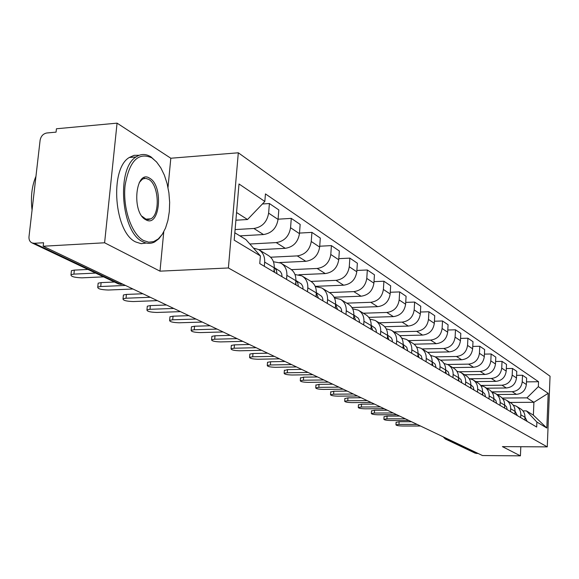 <?xml version="1.0" encoding="UTF-8"?>
<svg xmlns="http://www.w3.org/2000/svg" width="579" height="579" viewBox="0 0 579 579"><rect width="100%" height="100%" fill="white"/><g stroke="black" fill="none" stroke-linecap="round" stroke-linejoin="round"><path stroke-width="0.87" d="M117.067 123.146L104.604 242.782L43.172 246.234L482.473 455.543L520.42 455.854L502.406 446.619L547.271 446.879L550.05 376.212L238.309 152.791L170.812 158.233L117.067 123.146L56.445 128.77L56.062 132.135L46.819 132.982C43.172 133.72 40.935 136.137 40.11 140.241L29.001 236.71C28.776 239.757 29.804 241.834 32.084 242.941L34.212 243.289L120.345 284.209L122.965 284.253M104.604 242.782L159.992 271.16L228.394 267.968L547.271 446.879M43.172 246.234L43.57 242.753L34.212 243.289M520.42 455.854L520.818 446.727M478.283 453.545L475.098 453.118M497.05 394.509L516.403 394.35C522.215 393.706 525.529 390.427 526.369 384.514L526.644 378.065L522.519 375.264L522.236 381.771C521.389 387.735 518.046 391.035 512.198 391.686L491.672 391.874M513.139 405.061L516.077 406.082C519.254 408.007 520.832 410.909 520.811 414.781L524.972 417.264C524.987 413.42 523.423 410.54 520.268 408.629L516.692 406.451M524.972 417.264L524.849 420.05M516.606 375.344L522.519 375.264M520.811 414.781L520.687 417.589M486.649 388.191L506.343 387.988C512.249 387.322 515.636 383.978 516.49 377.949L516.779 371.371L512.487 368.461L512.191 375.091C511.322 381.17 507.913 384.543 501.957 385.216L480.7 385.455M514.897 414.173L515.02 411.336C515.042 407.413 513.457 404.482 510.251 402.535L506.509 400.263M506.321 368.555L512.487 368.461M502.804 398.837L505.887 399.886C509.115 401.848 510.714 404.801 510.685 408.752L510.555 411.611M475.822 381.612L495.863 381.366C501.877 380.678 505.322 377.262 506.205 371.11L506.509 364.408L502.036 361.376L501.725 368.135C500.835 374.331 497.354 377.783 491.296 378.478L470.264 378.753M504.526 408.05L504.656 405.155C504.685 401.16 503.071 398.171 499.815 396.195L495.899 393.814M495.61 361.484L502.036 361.376M492.034 392.352L495.269 393.43C498.548 395.421 500.176 398.432 500.14 402.463L500.003 405.387M464.539 374.751L484.934 374.468C491.064 373.752 494.582 370.256 495.486 363.988L495.812 357.149L491.144 353.979L490.818 360.876C489.892 367.209 486.346 370.734 480.179 371.457L459.342 371.769M493.713 401.674L493.851 398.714C493.894 394.639 492.251 391.592 488.937 389.58L484.84 387.09M484.428 354.116L491.144 353.979M480.802 385.592L484.196 386.7C487.54 388.726 489.183 391.795 489.139 395.906L489.002 398.888M452.778 367.6L473.542 367.267C479.781 366.529 483.371 362.953 484.312 356.548L484.652 349.571L479.781 346.271L479.434 353.313C478.486 359.769 474.867 363.373 468.577 364.126L447.603 364.481M482.43 395.016L482.582 391.997C482.625 387.836 480.968 384.731 477.595 382.683L473.296 380.077M472.754 346.423L479.781 346.271M469.07 378.543L472.645 379.679C476.039 381.742 477.711 384.869 477.661 389.066L477.516 392.106M440.51 360.138L461.651 359.754C468.006 358.987 471.668 355.332 472.638 348.79L473 341.668L467.912 338.216L467.543 345.402C466.558 352.003 462.867 355.694 456.462 356.476L435.162 356.881M470.655 388.06L470.807 384.984C470.865 380.736 469.178 377.566 465.748 375.481L461.239 372.746M460.558 338.397L467.912 338.216M456.817 371.175L460.58 372.34C464.032 374.439 465.733 377.631 465.668 381.923L465.509 385.028M427.664 352.343L449.224 351.902C455.702 351.098 459.436 347.364 460.435 340.684L460.819 333.403L455.499 329.798L455.108 337.137C454.095 343.883 450.324 347.661 443.796 348.471L422.077 348.934M458.344 380.794L458.503 377.646C458.568 373.31 456.86 370.082 453.364 367.962L448.638 365.081M447.799 330.001L455.499 329.798M443.992 363.482L447.958 364.669C451.475 366.811 453.198 370.068 453.133 374.447L452.966 377.617M414.101 344.194L436.226 343.687C442.826 342.855 446.648 339.026 447.676 332.194L448.081 324.761L442.515 320.983L442.103 328.488C441.053 335.379 437.203 339.251 430.544 340.097L408.398 340.626M445.461 373.187L445.635 369.974C445.707 365.544 443.97 362.244 440.416 360.087L435.437 357.062M434.431 321.222L442.515 320.983M430.566 355.426L434.749 356.642C438.332 358.821 440.083 362.143 440.004 366.623L439.83 369.865M399.799 335.668L422.612 335.089C429.35 334.221 433.251 330.298 434.315 323.314L434.742 315.714L428.909 311.755L428.474 319.427C427.389 326.476 423.452 330.443 416.656 331.326L394.082 331.919M431.963 365.226L432.151 361.94C432.238 357.402 430.465 354.037 426.846 351.837L421.613 348.659M420.426 312.023L428.909 311.755M416.496 346.987L420.911 348.232C424.559 350.447 426.339 353.841 426.253 358.423L426.064 361.745M384.709 326.73L408.347 326.071C415.215 325.166 419.203 321.142 420.311 313.999L420.759 306.226L414.644 302.072L414.18 309.924C413.059 317.14 409.027 321.207 402.101 322.127L379.071 322.8M417.814 356.874L418.009 353.508C418.11 348.876 416.315 345.431 412.624 343.195L407.117 339.844M405.72 302.383L414.644 302.072M401.725 338.136L406.4 339.41C410.113 341.668 411.922 345.135 411.821 349.825L411.618 353.219M368.772 317.364L393.373 316.612C400.386 315.664 404.46 311.538 405.611 304.228L406.089 296.274L399.662 291.91L399.17 299.944C398.005 307.333 393.886 311.502 386.808 312.465L363.308 313.217M402.962 348.109L403.165 344.664C403.281 339.916 401.457 336.399 397.693 334.119L391.882 330.587M390.268 292.265L399.662 291.91M386.2 328.85L391.158 330.146C394.943 332.447 396.781 335.994 396.666 340.785L396.449 344.266M351.923 307.536L377.638 306.667C384.803 305.683 388.972 301.442 390.159 293.958L390.673 285.809L383.913 281.228L383.385 289.449C382.183 297.02 377.964 301.304 370.741 302.31L346.749 303.15M387.344 338.889L387.568 335.364C387.691 330.508 385.838 326.911 382.01 324.58L375.872 320.853M374.012 281.633L383.913 281.228M369.865 319.094L375.127 320.404C378.992 322.749 380.859 326.375 380.721 331.289L380.497 334.85M334.097 297.208L361.086 296.216C368.403 295.181 372.681 290.824 373.911 283.153L374.454 274.808L367.332 269.98L366.775 278.405C365.523 286.164 361.209 290.571 353.82 291.621L329.328 292.561M370.915 329.19L371.146 325.579C371.291 320.6 369.409 316.923 365.501 314.549L359.016 310.605M356.881 270.444L367.332 269.98M352.654 308.824L358.256 310.141C362.193 312.537 364.09 316.25 363.945 321.287L363.699 324.935M315.193 286.344L343.651 285.201C351.127 284.115 355.506 279.635 356.787 271.768L357.366 263.213L349.861 258.125L349.267 266.767C347.965 274.721 343.542 279.252 335.994 280.359L310.981 281.401M353.595 318.971L353.849 315.266C354.008 310.163 352.097 306.4 348.109 303.975L341.241 299.799M338.809 258.654L349.861 258.125M334.496 298.011L340.466 299.336C344.483 301.775 346.408 305.574 346.242 310.735L345.989 314.484M298.858 274.736L325.26 273.577C332.911 272.441 337.398 267.838 338.729 259.761L339.345 250.989L331.42 245.612L330.79 254.478C329.429 262.642 324.891 267.31 317.176 268.468L291.447 269.633M335.321 308.187L335.588 304.388C335.769 299.148 333.822 295.29 329.762 292.822L322.474 288.4M319.709 246.22L331.42 245.612M315.302 286.591L321.685 287.915C325.789 290.405 327.743 294.298 327.562 299.596L327.287 303.439M279.729 262.548L305.835 261.303C313.652 260.109 318.262 255.368 319.651 247.074L320.31 238.07L311.929 232.382L311.249 241.486C309.83 249.875 305.176 254.68 297.28 255.904L270.603 257.214M316.011 296.788L316.293 292.887C316.496 287.502 314.52 283.558 310.373 281.039L302.636 276.335M299.502 233.076L311.929 232.382M294.986 274.526L301.833 275.85C306.016 278.39 308.006 282.378 307.796 287.821L307.5 291.765M258.813 249.687L285.281 248.319C293.285 247.059 298.011 242.167 299.459 233.648L300.161 224.406L291.288 218.384L290.557 227.735C289.08 236.355 284.303 241.305 276.219 242.594L249.838 244.005M295.565 284.723L295.869 280.706C296.093 275.184 294.089 271.138 289.847 268.562L281.626 263.568M278.079 219.18L291.288 218.384M273.447 261.751L280.808 263.069C285.078 265.66 287.097 269.749 286.866 275.343L286.547 279.404M239.901 235.877L263.496 234.553C271.689 233.228 276.545 228.184 278.058 219.419L278.817 209.924L269.394 203.526L268.62 213.144C267.071 222.01 262.164 227.12 253.884 228.481L235.103 229.573M273.889 271.927L274.214 267.802C274.46 262.121 272.419 257.966 268.099 255.339L259.334 250.012M262.41 203.982L269.394 203.526M253.479 248.109L258.495 249.506C262.859 252.154 264.914 256.352 264.654 262.106L264.313 266.275M510.106 402.448L533.903 402.296L526.955 397.867L502.159 398.048M522.953 410.902L526.405 410.887L533.375 415.15L533.903 402.296L548.197 393.329L546.829 428.026L536.885 422.055L526.405 410.887M234.828 232.78L245.851 239.511L260.384 255.904L259.761 263.59L536.682 427.034L536.885 422.055M260.384 255.904L234.191 240.162L239.004 183.97L264.827 201.463L247.53 219.513L236.558 212.507M526.955 397.867L538.34 386.656L538.542 381.727L265.45 193.914L264.827 201.463M538.34 386.656L548.197 393.329M238.309 152.791L228.394 267.968M170.812 158.233L168.004 187.509M163.756 231.861L159.992 271.16M235.899 220.215L247.53 219.513M526.477 381.872L538.542 381.727M546.829 428.026L533.375 415.15M396.108 422.33L399.126 421.736L411.495 421.722M524.885 419.218L524.936 420.101M524.979 417.083L527.165 421.411M417.126 424.407L398.96 424.407L395.956 424.834C396.246 425.485 398.403 425.883 402.427 426.014L420.506 426.014M384.043 416.735L387.083 416.113L399.655 416.077M514.948 412.993L515.064 414.274M515.028 411.141L517.38 415.635M405.372 418.805L386.917 418.841L383.891 419.276C384.174 419.963 386.381 420.368 390.514 420.506L408.89 420.477M371.508 410.924L374.562 410.265L387.337 410.214M504.591 406.596L504.779 408.202M504.664 404.953L506.553 406.907L507.19 409.628M393.148 412.979L374.381 413.044L371.342 413.493C371.624 414.217 373.882 414.644 378.13 414.781L396.803 414.723M151.814 157.828C138.193 151.799 129.276 161.056 125.064 185.591C122.632 208.31 131.657 234.401 143.657 240.56L148.702 242.181L153.645 241.624L158.241 238.953L162.272 234.343L165.551 228.032L167.932 220.338L169.321 211.639L169.654 202.339L168.909 192.879L167.128 183.695L164.393 175.205L160.81 167.838L156.554 161.939L151.814 157.828M162.612 233.815L158.921 238.729L154.665 241.95C150.801 243.911 146.784 243.81 142.629 241.646C121.214 232.548 116.111 168.46 136.051 156.938C140.871 153.703 145.85 153.688 150.996 156.895L156.837 162.265M149.795 178.325C163.85 185.931 159.768 228.488 145.713 219.694C131.165 212.587 135.638 168.402 149.795 178.325M142.014 216.278L146.183 219.303L148.347 219.593L150.837 218.833C160.397 214.389 158.856 184.694 148.774 179.403L145.915 178.404L143.556 178.701L142.202 179.374L139.25 182.559M32.062 210.134C30.521 197.316 31.823 186.047 35.949 176.334M146.299 243.042L141.146 243.672L135.87 242.022C114.331 232.953 109.214 169.003 129.269 157.495L134.082 155.331L139.119 155.288M143.968 177.71L144.728 178.419M148.513 218.978L148.086 219.6M358.459 404.873L361.528 404.185L374.519 404.106M493.793 399.966L494.068 401.884M493.858 398.518L495.899 400.53L496.579 403.36M380.425 406.914L361.347 407.015L358.285 407.478C358.553 408.231 360.876 408.68 365.248 408.817L384.232 408.731M344.867 398.569L347.957 397.845L361.166 397.744M482.524 393.083L482.893 395.283M482.589 391.795L484.826 393.944L485.513 396.832M367.166 400.603L347.762 400.74L344.686 401.211C344.946 402.007 347.328 402.477 351.829 402.615L371.132 402.492M330.703 392.005L333.808 391.245L347.248 391.107M470.763 385.911L471.226 388.4M470.821 384.774L473.267 387.069L473.969 390.014M353.342 394.017L333.605 394.19L330.515 394.675C330.761 395.515 333.207 396.007 337.839 396.152L357.475 395.985M315.924 385.151L319.043 384.347L332.715 384.188M458.467 378.434L459.038 381.206M458.517 377.436L460.971 379.513L461.904 382.893M338.91 387.141L318.826 387.358L315.729 387.858C315.96 388.741 318.472 389.254 323.256 389.406L343.231 389.197M300.494 377.993L303.628 377.153L317.538 376.958M445.598 370.625L446.293 373.687M445.642 369.757L448.341 371.993L449.29 375.453M323.842 379.954L303.403 380.222L300.291 380.736C300.508 381.662 303.085 382.205 308.021 382.364L328.351 382.111M284.369 370.517L287.51 369.626L301.673 369.395M432.122 362.468L432.947 365.805M432.158 361.716L435.126 364.126L436.081 367.658M308.079 372.449L287.271 372.767L284.151 373.289C284.347 374.273 286.996 374.845 292.106 375.004L312.798 374.7M267.491 362.693L267.52 362.295L270.646 361.752L285.071 361.484M417.987 353.921L418.957 357.547M418.024 353.284L421.28 355.882L422.243 359.487M291.584 364.589L270.393 364.965L267.266 365.494C267.44 366.536 270.169 367.137 275.452 367.303L296.528 366.941M249.817 354.5L249.853 354.058L252.98 353.508L267.672 353.197M403.15 344.961L404.28 348.884M403.179 344.433L406.755 347.234L407.732 350.925M274.294 356.353L252.712 356.787L249.585 357.33C249.73 358.43 252.538 359.067 258.01 359.241L279.476 358.821M231.289 345.909L231.332 345.417L234.452 344.86L249.419 344.498M387.554 335.552L388.856 339.786M387.583 335.125L391.223 337.76L392.135 339.46L392.482 341.921M256.164 347.711L234.169 348.218L231.05 348.768C231.159 349.933 234.046 350.606 239.728 350.787L261.599 350.302M211.842 336.891L211.892 336.341L215.004 335.777L230.254 335.371M371.146 325.666L372.637 330.211M371.161 325.333L375.17 328.199L376.097 329.936L376.451 332.462M237.115 338.635L214.7 339.214L211.588 339.772C211.653 341.009 214.643 341.726 220.541 341.914L242.833 341.364M353.639 318.392L353.631 318.993M191.403 327.41L191.461 326.802L194.558 326.23L210.105 325.767M346.242 310.735L353.849 315.266L355.549 320.122M353.863 315.019L358.278 318.132L359.219 319.912L359.573 322.503M217.089 329.096L194.24 329.755L191.142 330.32C191.157 331.637 194.24 332.389 200.385 332.592L223.103 331.962M335.422 306.74L335.509 308.296M169.893 317.444L169.958 316.764L173.041 316.185L188.892 315.664M335.596 304.293L337.528 309.49M335.61 304.127L340.466 307.521L341.422 309.345L341.776 311.994M196.006 319.051L172.701 319.796L169.625 320.361C169.582 321.765 172.766 322.568 179.172 322.785L202.339 322.069M316.156 294.776L316.358 296.991M147.232 306.935L147.305 306.175L150.359 305.596L166.535 305.01M316.308 292.721L318.493 298.257M316.315 292.619L321.656 296.318L322.633 298.185L322.981 300.906M173.772 308.462L150.004 309.295L146.95 309.866C146.849 311.364 150.135 312.226 156.822 312.45L180.453 311.64M295.753 282.248L296.093 285.034M123.327 295.847L123.407 295.001L126.425 294.422L142.926 293.763M295.883 280.482L297.809 283.03L298.359 286.373M295.891 280.439L301.435 284.065L302.759 286.388L303.106 289.174M150.301 297.273L126.041 298.221L123.03 298.786C122.849 300.385 126.251 301.304 133.242 301.55L157.358 300.639M274.113 269.025L274.62 272.362M98.061 284.137L98.155 283.182L101.122 282.61L114.461 282.024M282.06 276.755L281.712 273.889L280.366 271.508L274.236 267.527L276.4 270.176L277.023 273.78M125.484 285.447L100.717 286.511L97.75 287.075C97.482 288.783 101.007 289.768 108.331 290.028L132.946 289.008M71.318 271.739L71.434 270.668L74.336 270.111L87.957 269.452M95.629 273.093L73.909 274.113L71 274.663C70.631 276.494 74.286 277.558 81.972 277.84L103.569 276.856M253.884 228.481L263.496 234.553M276.219 242.594L285.281 248.319M297.28 255.904L305.835 261.303M317.176 268.468L325.26 273.577M335.994 280.359L343.651 285.201M353.82 291.621L361.086 296.216M370.741 302.31L377.638 306.667M386.808 312.465L393.373 316.612M402.101 322.127L408.347 326.071M416.656 331.326L422.612 335.089M430.544 340.097L436.226 343.687M443.796 348.471L449.224 351.902M456.462 356.476L461.651 359.754M468.577 364.126L473.542 367.267M480.179 371.457L484.934 374.468M491.296 378.478L495.863 381.366M501.957 385.216L506.343 387.988M512.198 391.686L516.403 394.35M286.866 275.343L295.869 280.706M307.796 287.821L316.293 292.887M327.562 299.596L335.588 304.388M363.945 321.287L371.146 325.579M380.721 331.289L387.568 335.364M396.666 340.785L403.165 344.664M411.821 349.825L418.009 353.508M426.253 358.423L432.151 361.94M440.004 366.623L445.635 369.974M453.133 374.447L458.503 377.646M465.668 381.923L470.807 384.984M477.661 389.066L482.582 391.997M489.139 395.906L493.851 398.714M500.14 402.463L504.656 405.155M510.685 408.752L515.02 411.336M264.654 262.106L274.214 267.802M290.557 227.735L299.459 233.648M311.249 241.486L319.651 247.074M330.79 254.478L338.729 259.761M349.267 266.767L356.787 271.768M366.775 278.405L373.911 283.153M383.385 289.449L390.159 293.958M399.17 299.944L405.611 304.228M414.18 309.924L420.311 313.999M428.474 319.427L434.315 323.314M442.103 328.488L447.676 332.194M455.108 337.137L460.435 340.684M467.543 345.402L472.638 348.79M479.434 353.313L484.312 356.548M490.818 360.876L495.486 363.988M501.725 368.135L506.205 371.11M512.191 375.091L516.49 377.949M522.236 381.771L526.369 384.514M268.62 213.144L278.058 219.419M445.968 438.144L446.735 439.28L476.734 453.531M448.356 439.287L445.323 438.991L475.381 453.256M122.676 284.115L118.355 283.869L120.895 284.39M117.942 283.674L32.084 242.941M398.96 424.407L399.126 421.736M386.917 418.841L387.083 416.113M374.381 413.044L374.562 410.265M361.347 407.015L361.528 404.185M347.762 400.74L347.957 397.845M333.605 394.19L333.808 391.245M318.826 387.358L319.043 384.347M303.403 380.222L303.628 377.153M287.271 372.767L287.51 369.626M270.393 364.965L270.646 361.752M252.712 356.787L252.98 353.508M234.169 348.218L234.452 344.86M214.7 339.214L215.004 335.777M194.24 329.755L194.558 326.23M172.701 319.796L173.041 316.185M150.004 309.295L150.359 305.596M126.041 298.221L126.425 294.422M100.717 286.511L101.122 282.61M73.909 274.113L74.336 270.111M443.13 436.798L445.323 438.991M395.956 424.834L396.116 422.163M383.891 419.276L384.058 416.554M371.342 413.493L371.523 410.721M150.837 218.833L145.77 219.151M129.269 157.495L136.051 156.938M142.202 179.374L141.493 179.425M358.285 407.478L358.473 404.649M344.686 401.211L344.881 398.33M330.515 394.675L330.718 391.737M315.729 387.858L315.946 384.854M300.291 380.736L300.515 377.667M284.151 373.289L284.39 370.155M267.266 365.494L267.52 362.295M249.585 357.33L249.853 354.058M231.05 348.768L231.332 345.417M211.588 339.772L211.892 336.341M191.142 330.32L191.461 326.802M169.625 320.361L169.958 316.764M146.95 309.866L147.305 306.175M123.03 298.786L123.407 295.001M97.75 287.075L98.155 283.182M71 274.663L71.434 270.668"/></g></svg>
